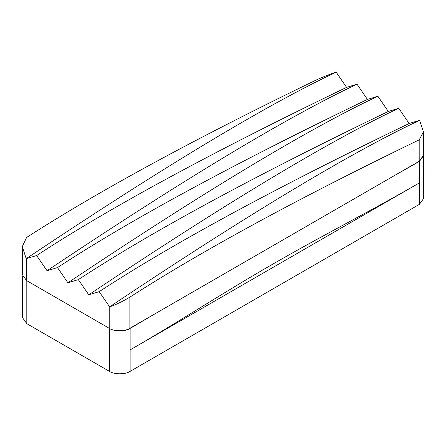 <?xml version="1.0" encoding="UTF-8"?>
<svg xmlns="http://www.w3.org/2000/svg" width="446" height="446" viewBox="0 0 446 446"><rect width="100%" height="100%" fill="white"/><g stroke="black" fill="none" stroke-linecap="round" stroke-linejoin="round"><path stroke-width="0.67" d="M419.575 120.32L423.477 131.888L423.477 155.308L419.195 161.274L129.898 328.295C125.248 331.517 113.886 331.517 109.237 328.295L26.582 280.579L22.3 274.613L22.3 246.566L26.203 258.68C162.823 167.317 266.139 105.144 336.15 72.152L346.581 87.371L357.012 84.194L367.443 99.413L377.868 96.236L388.299 111.455L398.73 108.278L409.155 123.497L419.575 120.32C349.569 153.312 246.253 215.485 109.632 306.848L99.196 291.667L88.765 294.812L78.334 279.625L67.909 282.77C204.541 191.401 307.863 129.223 377.868 96.236M67.909 282.77L57.478 267.583L47.053 270.728L36.622 255.541L26.203 258.68M36.622 255.541C109.097 208.076 212.419 152.019 346.581 87.371M47.053 270.728C183.685 179.359 287.007 117.181 357.012 84.194M57.478 267.583C129.953 220.118 233.275 164.061 367.443 99.413M78.334 279.625C150.809 232.16 254.131 176.103 388.299 111.455M88.765 294.812C225.397 203.443 328.719 141.265 398.73 108.278M99.196 291.667C171.665 244.202 274.987 188.145 409.155 123.497M423.477 131.888L419.195 139.827C298.407 198.297 201.977 250.73 129.898 297.125C122.249 301.658 115.492 304.902 109.632 306.848M336.15 72.152C330.319 73.997 323.562 76.667 315.88 80.174C195.086 138.65 98.655 191.083 26.582 237.473L22.3 246.566M22.523 276.08L22.523 317.691L26.805 323.657L109.46 371.373C114.109 374.595 125.471 374.595 130.12 371.373L419.418 204.352L423.7 198.386L423.477 153.97M26.805 323.657L26.805 280.707L109.46 328.423C114.109 331.646 125.471 331.646 130.12 328.423L155.136 313.728M393.963 175.841L419.418 161.402L419.418 182.877L130.12 349.898C181.784 320.077 219.148 295.101 271.826 264.684C324.504 234.273 367.76 212.703 419.418 182.877L419.418 204.352M419.418 161.402L423.7 155.437M129.898 297.125L129.898 328.295M419.195 139.827L419.195 161.274M109.237 306.285L109.237 328.295M26.582 258.563L26.582 280.579M109.46 371.373L109.46 328.423M130.12 371.373L130.12 328.423"/></g></svg>

